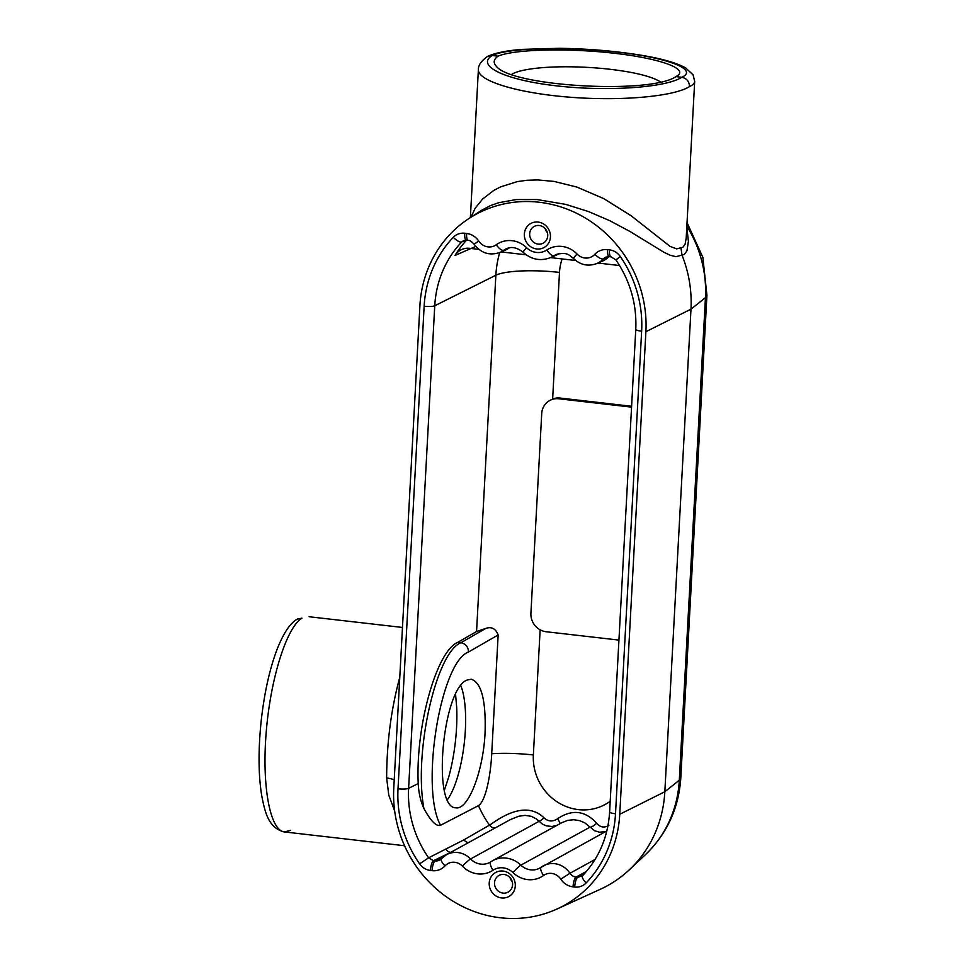 <?xml version="1.0" encoding="UTF-8"?>
<svg xmlns="http://www.w3.org/2000/svg" width="966" height="966" viewBox="0 0 966 966"><rect width="100%" height="100%" fill="white"/><g stroke="black" fill="none" stroke-linecap="round" stroke-linejoin="round"><path stroke-width="1.45" d="M575.736 260.506L550.535 257.608M465.841 240.196L461.712 241.971A8.489 2.85 43.6 0 1 453.271 237.322C456.387 234.17 460.202 232.806 464.706 233.229L466.614 233.446A16.7 15.637 -118.8 0 1 478.653 240.993A13.029 12.208 -118.8 0 0 496.234 244.772A25.188 23.595 -118.8 0 1 526.542 247.658A17.279 16.181 -118.8 0 0 546.828 249.989A8.489 2.97 56.3 0 0 553.965 255.724A25.768 24.138 61.2 0 1 550.294 257.705L555.848 255.338A26.372 24.705 -118.8 0 0 559.205 253.575M526.204 254.807L501.088 251.921M509.372 247.839A16.096 15.082 -118.8 0 0 509.275 247.912A22.121 20.721 -118.8 0 1 505.484 250.049L499.941 252.416A21.518 20.153 61.2 0 0 503.624 250.327L509.275 247.912M466.493 240.244A105.499 98.822 -118.8 0 0 454.998 255.459A16.977 15.903 61.2 0 1 461.772 249.494A16.977 15.903 61.2 0 1 469.693 248.322L478.882 249.373M546.828 249.989A25.188 23.595 -118.8 0 1 577.064 254.058A13.029 12.208 -118.8 0 0 594.827 254.336A8.489 2.838 42.4 0 0 603.364 258.876A21.518 20.153 61.2 0 1 596.795 263.549L602.337 261.182A22.121 20.721 -118.8 0 0 608.882 256.606M619.629 265.626A16.977 15.903 61.2 0 0 617.974 265.348L597.942 263.054M475.803 246.402L454.998 255.459M631.607 406.275L560.075 398.052A16.99 15.915 -118.8 0 0 552.637 399.03L559.495 272.412A50.957 9.877 3.1 0 0 495.86 275.225L434.748 305.763A105.946 99.244 -118.8 0 1 461.712 241.971L463.644 240.606M478.472 805.632L440.556 825.278C436.366 826.739 430.824 821.16 423.929 808.542C413.508 753.106 435.968 652.424 460.915 642.728L457.727 642.366L476.552 631.535L485.789 628.431C491.525 626.427 495.643 628.6 498.154 634.952L491.718 753.722C490.813 773.138 486.176 800.657 478.472 805.632A101.128 94.728 -118.8 0 0 489.52 825.133C494.773 822.09 523.693 798.061 544.039 817.864C548.229 821.668 552.745 821.957 557.611 818.721C572.053 809.049 585.082 810.534 596.674 823.201C600.152 827.403 604.233 828.103 608.918 825.326M686.802 226.938L688.396 241.355L686.983 250.725L684.29 254.517L675.934 256.678L670.114 255.229L663.751 252.174L630.182 231.586L609.667 220.646L588.439 211.53L565.665 204.369L537.06 199.551L516.255 199.564L498.722 202.703L490.33 205.661L481.503 210.334M557.056 908.994A118.903 111.38 -118.8 0 0 619.749 814.278L645.892 331.7A118.903 111.38 -118.8 0 0 588.427 219.934A118.903 111.38 -118.8 0 0 468.921 218.533A118.903 111.38 -118.8 0 0 419.908 305.739L393.766 788.304A118.903 111.38 -118.8 0 0 557.056 908.994L600.272 889.3A122.465 114.713 -118.8 0 0 629.337 869.786A122.465 114.713 -118.8 0 0 664.837 791.734L690.98 309.168A122.465 114.713 -118.8 0 0 682.056 255.229M489.219 882.996A13.729 12.86 61.2 0 1 509.408 873.602A13.729 12.86 61.2 0 1 508.152 896.883A13.729 12.86 61.2 0 1 489.219 882.996M524.357 234.026A13.729 12.86 61.2 0 1 544.558 224.619A13.729 12.86 61.2 0 1 543.29 247.912A13.729 12.86 61.2 0 1 524.357 234.026M404.573 845.745L284.378 831.931C268.077 827.995 264.853 811.573 261.605 795.03C258.369 774.478 258.224 749.894 261.146 721.276C264.298 692.803 269.731 668.496 277.447 648.379C285.272 629.18 291.901 622.189 297.142 619.218L301.984 618.18C286.685 627.139 270.565 678.434 266.23 731.926C261.738 785.467 269.925 830.555 284.378 831.931L290.5 830.374M394.647 810.86L388.779 795.163L386.642 777.992C386.774 742.588 391.158 709.02 399.779 677.323M478.387 69.6L478.387 69.673C477.554 80.915 517.704 93.074 569.059 97.143C620.329 101.309 673.664 96.636 689.495 86.602C692.827 85.008 694.566 83.269 694.687 81.398L686.198 238.095L685.111 244.181L682.902 247.248L676.707 248.866L670.138 246.463L631.317 215.889L603.81 198.646L576.919 187.078L554.061 181.415L537.676 179.93L526.905 180.268L517.172 181.644L500.557 186.885L493.747 190.435L482.541 199.093L475.175 208.258L471.01 217.169M689.495 86.602C689.277 81.458 686.717 78.355 681.815 77.28C698.635 69.685 668.484 57.863 617.576 52.092C566.897 46.199 508.08 47.793 492.237 55.497L498.058 56.161C513.453 49.483 564.47 47.95 610.186 52.816C656.047 57.586 687.019 67.729 678.277 75.119L676.007 76.604L681.815 77.28C665.828 87.725 606.877 91.722 556.211 85.817C505.29 80.057 475.272 65.833 492.237 55.497L487.299 56.596C481.128 61.063 478.158 65.422 478.387 69.685L470.37 217.591M676.007 76.604C649.877 94.547 510.555 86.409 496.198 66.111C493.034 62.597 493.662 59.276 498.058 56.161M423.929 808.542C420.572 801.176 418.664 792.845 418.218 783.535L408.618 788.328A105.946 99.244 -118.8 0 0 428.602 857.808L463.97 839.84A37217.263 13828.604 -127 0 1 489.52 825.133A6.798 6.303 60.3 0 0 494.954 828.055M457.727 642.366C436.535 651.132 415.549 726.094 418.218 783.535M631.559 407.133L558.771 398.777A16.99 15.915 -118.8 0 0 549.678 400.528L552.637 399.03M485.065 732.759C486.055 700.567 481.466 682.721 471.299 679.207L467.013 680.064C442.283 689.205 431.874 808.445 455.867 807.793C468.16 810.329 483.338 771.327 485.065 732.759M485.789 628.431L460.915 642.728C465.745 643.803 468.281 646.894 468.498 652.002C440.363 662.072 419.956 788.606 440.556 825.278M682.02 255.145L680.909 247.525M394.225 779.888A16.99 6.484 -0.3 0 0 386.642 777.992M444.36 790.26L448.719 777.026A73.295 21.385 96.6 0 0 456.701 707.474L455.578 694.409M660.454 82.001A77.534 15.021 3.1 0 0 587.219 67.366A77.534 15.021 3.1 0 0 512.487 73.899A77.534 15.021 3.1 0 0 511.557 74.454M556.935 825.362L552.021 826.473L546.345 825.858L542.397 824.095L536.42 818.951L531.3 816.33L525.021 815.376L518.694 816.246L510.35 819.603L446.437 854.729A21.228 19.888 -118.8 0 1 470.575 858.967A16.99 15.915 -118.8 0 0 489.883 862.372A16.99 15.915 -118.8 0 0 490.825 861.805M605.622 831.593L599.488 832.197L594.658 830.76L584.828 822.887L579.781 820.677L573.756 819.711L567.658 820.375L561.789 822.694L492.588 860.73A25.478 23.872 -118.8 0 0 490.97 861.708A8.489 2.97 56.3 0 0 490.885 861.757A8.489 2.97 56.3 0 0 492.986 870.257A16.99 15.915 -118.8 0 1 512.934 872.552A25.478 23.872 -118.8 0 0 543.592 875.474A12.739 11.93 -118.8 0 1 560.775 879.169A16.99 15.915 -118.8 0 0 573.031 886.848L574.685 887.042A8.489 2.475 96.6 0 1 577.753 877.297L582.486 875.8M512.234 881.632A9.056 8.477 61.2 0 1 510.024 877.599M494.507 882.743A9.515 8.911 61.2 0 1 499.168 875.341A9.515 8.911 61.2 0 1 511.352 879.495A9.515 8.911 61.2 0 1 508.333 892.004A9.515 8.911 61.2 0 1 498.927 891.57A9.515 8.911 61.2 0 1 494.507 882.743M297.649 618.928L301.984 618.18M489.883 862.372L492.588 860.73A25.478 23.872 -118.8 0 1 520.879 865.15L589.912 827.21A6.798 2.258 139 0 0 596.674 823.201M560.075 823.636A6.798 0.761 56.8 0 0 557.611 818.721M492.986 870.257A25.478 23.872 -118.8 0 1 462.4 866.152A8.489 0.821 136.1 0 1 470.575 858.967L539.04 821.342A6.798 1.195 137.8 0 0 544.039 817.864M468.401 842.654A6.798 6.303 60 0 1 463.97 839.84M441.619 858.52A8.489 2.838 42.4 0 0 441.365 858.714L439.699 860.03A8.489 7.957 -118.8 0 1 435.159 860.911L450.748 852.338A6.798 6.291 64.1 0 1 446.026 849.428M428.602 857.808L433.493 860.718A8.489 2.475 96.6 0 0 430.438 870.475C425.982 869.871 422.371 867.661 419.594 863.846L428.602 857.808M618.94 640.096L546.152 631.74A16.99 15.915 -118.8 0 1 530.914 613.241L541.721 413.557A16.99 15.915 -118.8 0 1 549.678 400.528M463.765 240.558L466.349 240.232A8.489 2.475 96.6 0 1 464.706 233.229M620.305 256.521L615.922 259.914C630.267 281.13 636.884 304.266 635.773 329.321L609.631 811.887A8.489 1.642 3.1 0 0 615.511 813.783L641.641 331.217A114.447 107.19 -118.8 0 0 620.305 256.521C617.54 252.681 613.917 250.46 609.437 249.856A8.489 2.475 96.6 0 0 611.08 256.859L615.922 259.914M582.764 875.522A8.489 2.85 43.8 0 0 582.595 875.667A8.489 2.85 43.8 0 0 586.108 882.972A114.447 107.19 -118.8 0 0 615.511 813.783M547.36 232.613A9.032 8.465 61.2 0 1 545.186 228.676M529.67 233.772A9.503 8.899 61.2 0 1 534.331 226.37A9.503 8.899 61.2 0 1 546.502 230.524A9.503 8.899 61.2 0 1 543.472 243.021A9.503 8.899 61.2 0 1 534.089 242.587A9.503 8.899 61.2 0 1 529.67 233.772M499.736 252.5A101.128 94.728 -118.8 0 0 495.86 275.225L476.552 631.535M562.127 258.936A50.184 47.008 -118.8 0 0 559.495 272.412M491.718 753.722A50.957 9.877 -176.9 0 1 533.365 754.977A50.184 47.008 -118.8 0 0 558.783 802.879A50.184 47.008 -118.8 0 0 610.21 801.237M645.892 331.7L690.98 309.168L705.446 297.649A116.814 109.412 -118.8 0 0 686.838 226.237M619.749 814.278L664.837 791.734L679.303 780.214A59.457 11.52 3.1 0 0 680.801 777.835C678.832 808.119 667.047 833.73 645.445 854.656A116.814 109.412 -118.8 0 0 679.303 780.214L705.446 297.649A59.457 11.52 3.1 0 0 706.931 295.27L680.801 777.835M586.108 882.972C582.993 886.112 579.189 887.464 574.685 887.042M462.4 866.152A12.739 11.93 -118.8 0 0 445.036 865.874A16.99 15.915 -118.8 0 1 432.104 870.668L430.438 870.475M398.016 788.799L424.146 306.222A8.489 1.642 3.1 0 0 434.748 305.763L408.618 788.328A8.489 1.642 -176.9 0 1 398.016 788.799A114.447 107.19 -118.8 0 0 419.594 863.846M453.271 237.322A114.447 107.19 -118.8 0 0 424.146 306.222M609.437 249.856L607.542 249.639A16.7 15.637 -118.8 0 0 594.827 254.336M533.365 754.977L540.139 629.808M498.154 634.952L468.498 652.002M447.439 799.655A64.758 18.885 96.6 0 0 464.163 744.11A64.758 18.885 96.6 0 0 460.806 685.679M512.934 872.552A8.489 0.93 134 0 1 520.879 865.15A16.99 15.915 -118.8 0 0 539.753 868.096A16.99 15.915 -118.8 0 0 541.129 867.239M595.068 859.462L569.964 873.264A21.228 19.888 -118.8 0 0 543.29 865.85A21.228 19.888 -118.8 0 0 541.322 867.106A8.489 2.958 54 0 0 541.214 867.166A8.489 2.958 54 0 0 543.592 875.474M586.41 871.429L576.086 877.104L577.753 877.297L585.638 872.334M560.775 879.169L569.964 873.264A8.489 7.957 -118.8 0 0 576.086 877.104A8.489 2.475 96.6 0 0 573.031 886.848M450.748 852.338L433.493 860.718L435.159 860.911A8.489 2.475 96.6 0 0 432.104 870.668M560.075 398.052L558.771 398.777M607.542 249.639A8.489 2.475 96.6 0 0 609.184 256.642L605.863 257.101A8.211 7.692 61.2 0 0 603.364 258.876L608.604 256.594M577.064 254.058A8.489 0.821 136.1 0 0 573.55 258.514C569.119 255.41 567.923 251.715 556.344 254.432A16.7 15.637 61.2 0 0 553.965 255.724L558.807 253.66M496.234 244.772A8.489 2.958 54 0 0 503.624 250.327A16.7 15.637 61.2 0 1 506.486 248.709C511.557 246.318 517.136 247.525 523.234 252.331C531.348 259.576 540.368 261.375 550.294 257.705M466.614 233.446A8.489 2.475 96.6 0 0 468.244 240.449L466.349 240.232M478.653 240.993L474.185 244.253C480.983 253.201 489.569 255.918 499.941 252.416M446.437 854.729L441.365 858.714A8.489 2.838 42.4 0 0 445.036 865.874M526.542 247.658A8.489 0.93 134 0 0 523.234 252.331M641.641 331.217A8.489 1.642 -176.9 0 1 635.773 329.321M468.921 218.533L481.527 210.322M645.445 854.656L629.337 869.786M706.931 295.27L702.85 257.379L687.031 222.578M309.108 616.731L402.484 627.453M606.853 830.917L539.753 868.096M488.084 56.173C495.739 52.768 507.259 50.498 522.63 49.363L559.205 48.3C586.253 48.686 612.021 50.751 636.485 54.482C659.271 57.948 675.632 62.416 685.57 67.849L693.105 74.865L694.675 81.398M581.653 876.428L582.595 875.667C598.992 858.206 608 836.942 609.631 811.887M468.244 240.449C469.416 240.075 471.396 241.343 474.185 244.253M573.55 258.514C580.385 265.022 588.125 266.701 596.795 263.549M609.184 256.642L611.08 256.859"/></g></svg>
